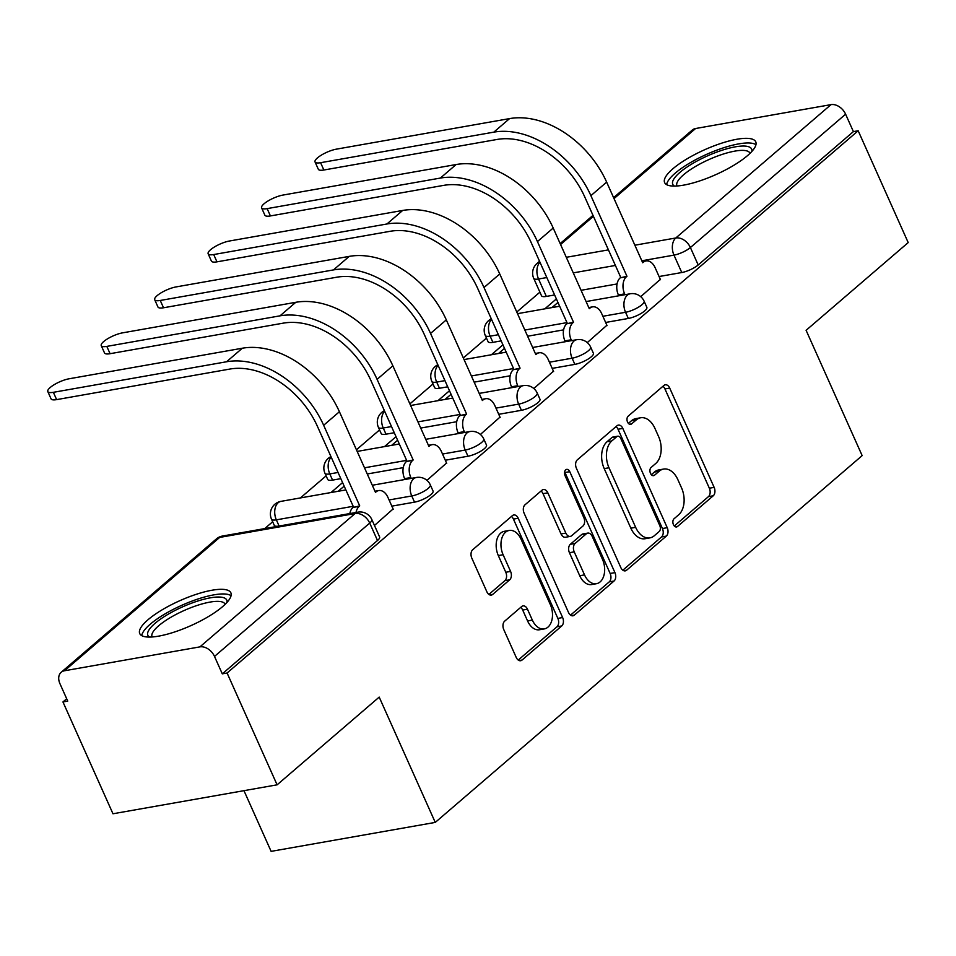 <?xml version="1.0" encoding="UTF-8"?>
<svg xmlns="http://www.w3.org/2000/svg" width="956" height="956" viewBox="0 0 956 956"><rect width="100%" height="100%" fill="white"/><g stroke="black" fill="none" stroke-linecap="round" stroke-linejoin="round"><path stroke-width="1.43" d="M673.43 524.641A4.398 2.856 80 0 0 676.549 526.959A4.398 2.856 80 0 0 677.505 526.481L713.248 495.782A6.286 4.087 80 0 0 714.144 487.381L669.726 388.1A6.286 4.087 80 0 0 665.268 384.802A6.286 4.087 80 0 0 663.894 385.471L628.164 416.171A4.398 2.856 80 0 0 627.542 422.05A4.398 2.856 80 0 0 630.661 424.356A4.398 2.856 80 0 0 631.617 423.89L636.242 419.923A20.1 13.085 80 0 1 640.651 417.772A20.1 13.085 80 0 1 654.896 428.324L658.6 436.593A20.1 13.085 80 0 1 655.732 463.493L651.108 467.472A4.398 2.856 80 0 0 650.486 473.351A4.398 2.856 80 0 0 653.605 475.658A4.398 2.856 80 0 0 654.561 475.192L659.186 471.212A20.1 13.085 80 0 1 663.595 469.073A20.1 13.085 80 0 1 677.852 479.625L681.544 487.895A20.1 13.085 80 0 1 678.676 514.794L674.052 518.761A4.398 2.856 80 0 0 673.43 524.641M747.508 155.625A49.915 13.647 -24.1 0 0 755.754 141.823A49.915 13.647 -24.1 0 0 721.541 143.209A49.915 13.647 -24.1 0 0 672.869 168.794A49.915 13.647 -24.1 0 0 664.623 182.596A49.915 13.647 -24.1 0 0 698.836 181.21A49.915 13.647 -24.1 0 0 747.508 155.625M222.629 606.606A49.915 13.647 -24.1 0 0 230.862 592.804A49.915 13.647 -24.1 0 0 196.649 594.19A49.915 13.647 -24.1 0 0 147.977 619.775A49.915 13.647 -24.1 0 0 139.731 633.577A49.915 13.647 -24.1 0 0 173.956 632.191A49.915 13.647 -24.1 0 0 222.629 606.606M504.66 621.161A6.286 4.087 80 0 0 503.764 629.574L516.228 657.429A6.286 4.087 80 0 0 520.685 660.716A6.286 4.087 80 0 0 522.06 660.046L561.746 625.953A6.286 4.087 80 0 0 562.63 617.552L518.224 518.272A6.286 4.087 80 0 0 513.766 514.973A6.286 4.087 80 0 0 512.392 515.643L472.706 549.736A6.286 4.087 80 0 0 471.81 558.137L486.867 591.788A6.286 4.087 80 0 0 491.324 595.086A6.286 4.087 80 0 0 492.699 594.417L509.679 579.826A6.286 4.087 80 0 0 510.576 571.413L503.107 554.731A16.802 10.934 80 0 1 509.19 530.461A16.802 10.934 80 0 1 521.104 539.268L550.345 604.634A16.802 10.934 80 0 1 544.263 628.917A16.802 10.934 80 0 1 532.349 620.097L527.473 609.199A6.286 4.087 80 0 0 523.016 605.901A6.286 4.087 80 0 0 521.641 606.57L504.66 621.161M858.177 130.769L908.2 242.585L806.099 330.31L862.157 455.618L435.255 822.411L379.197 697.103L277.097 784.828L227.086 673L858.177 130.769L853.397 131.605L845.606 114.194L690.399 247.544A12.798 3.501 155.9 0 1 673.98 255.121L641.835 260.785M620.814 567.565A6.286 4.087 80 0 0 625.272 570.863A6.286 4.087 80 0 0 626.646 570.182L666.332 536.089A6.286 4.087 80 0 0 667.228 527.688L622.81 428.408A6.286 4.087 80 0 0 618.365 425.109A6.286 4.087 80 0 0 616.978 425.779L577.305 459.872A6.286 4.087 80 0 0 576.408 468.285L620.814 567.565M614.039 581.021L574.353 615.114A6.286 4.087 80 0 1 572.979 615.795A6.286 4.087 80 0 1 568.521 612.497L524.115 513.217A6.286 4.087 80 0 1 525.011 504.804L541.992 490.213A6.286 4.087 80 0 1 543.366 489.544A6.286 4.087 80 0 1 547.824 492.842L565.832 533.101A6.286 4.087 80 0 0 570.29 536.4A6.286 4.087 80 0 0 571.664 535.73L582.921 526.051A6.286 4.087 80 0 0 583.817 517.65L565.068 475.73A4.398 2.856 80 0 1 566.657 469.372A4.398 2.856 80 0 1 569.776 471.678L614.935 572.62A6.286 4.087 80 0 1 614.039 581.021L609.247 581.869L570.541 615.126M277.097 784.828L112.975 813.771L62.953 701.955L66.681 698.752M539.901 292.154L516.778 312.026M486.461 338.077L463.337 357.95M433.008 384.001L409.885 403.874M379.556 429.925L356.433 449.786M326.115 475.849L300.411 497.933M272.663 521.773L264.716 528.596M243.971 790.672L271.122 851.366L435.255 822.411M227.086 673L222.294 673.849L214.502 656.425A12.798 9.07 -130.7 0 0 199.912 646.877L64.482 670.765A12.798 9.07 -130.7 0 0 61.172 672.295A12.798 9.07 -130.7 0 0 59.941 683.683L67.733 701.107L62.953 701.955M853.397 131.605L698.191 264.955A12.798 3.501 155.9 0 1 681.771 272.532L659.078 276.535M617.05 283.956L581.057 290.301M554.611 294.962L546.342 296.42L538.551 279.009A12.798 3.501 155.9 0 1 533.723 278.339L541.514 295.762A12.798 3.501 -24.1 0 0 546.342 296.42M613.597 197.653L692.275 130.052A12.798 9.07 49.3 0 1 695.586 128.522L831.003 104.634A12.798 9.07 49.3 0 1 845.606 114.194M587.295 342.595L606.893 325.279M533.842 388.518L553.452 371.203M480.402 434.442L500 417.127M426.95 480.366L446.548 463.039M374.465 525.453L393.107 508.962M414.522 502.151L411.761 495.961A12.798 3.501 155.9 0 0 424.619 490.906A12.798 3.501 155.9 0 0 430.296 484.847L433.056 491.037A12.798 3.501 -24.1 0 1 427.38 497.084A12.798 3.501 -24.1 0 1 414.522 502.151L391.841 506.142M349.812 513.563L279.104 526.039L276.344 519.849A12.798 3.501 155.9 0 1 271.516 519.192L274.276 525.37A12.798 3.501 -24.1 0 0 279.104 526.039M467.974 456.227L465.214 450.049A12.798 3.501 155.9 0 0 478.072 444.982A12.798 3.501 155.9 0 0 483.748 438.935L486.508 445.114A12.798 3.501 -24.1 0 1 480.832 451.16A12.798 3.501 -24.1 0 1 467.974 456.227L445.293 460.23M403.265 467.639L367.259 473.985M340.814 478.657L332.557 480.115L329.796 473.925A12.798 3.501 155.9 0 1 324.956 473.268L327.729 479.446A12.798 3.501 -24.1 0 0 332.557 480.115M521.426 410.303L518.654 404.125A12.798 3.501 155.9 0 0 531.512 399.058A12.798 3.501 155.9 0 0 537.188 393.012L539.961 399.19A12.798 3.501 -24.1 0 1 534.285 405.236A12.798 3.501 -24.1 0 1 521.426 410.303L498.745 414.307M456.705 421.716L420.712 428.073M394.266 432.733L386.009 434.191L383.236 428.013A12.798 3.501 155.9 0 1 378.409 427.344L381.169 433.534A12.798 3.501 -24.1 0 0 386.009 434.191M574.867 364.379L572.106 358.201A12.798 3.501 155.9 0 0 584.964 353.134A12.798 3.501 155.9 0 0 590.641 347.088L593.401 353.266A12.798 3.501 -24.1 0 1 587.725 359.313A12.798 3.501 -24.1 0 1 574.867 364.379L552.186 368.383M510.157 375.792L474.152 382.149M447.719 386.81L439.449 388.267L436.689 382.089A12.798 3.501 155.9 0 1 431.861 381.42L434.622 387.61A12.798 3.501 -24.1 0 0 439.449 388.267M628.319 318.456L625.559 312.277A12.798 3.501 155.9 0 0 638.417 307.211A12.798 3.501 155.9 0 0 644.093 301.164L646.853 307.342A12.798 3.501 -24.1 0 1 641.177 313.389A12.798 3.501 -24.1 0 1 628.319 318.456L605.638 322.459M563.598 329.868L527.604 336.225M501.159 340.886L492.902 342.344L490.129 336.165A12.798 3.501 155.9 0 1 485.301 335.508L488.074 341.686A12.798 3.501 -24.1 0 0 492.902 342.344M640.735 296.671L660.345 279.355M556.38 298.917L544.824 308.836M502.928 344.841L491.372 354.76M449.475 390.753L437.932 400.684M396.035 436.677L384.479 446.607M342.583 482.601L331.027 492.531M551.994 307.581L557.957 302.454M222.294 673.849L377.5 540.499A12.798 3.501 -24.1 0 0 379.616 536.961L371.824 519.538A12.798 3.501 155.9 0 1 369.709 523.075L214.502 656.425M498.554 353.493L504.517 348.378M445.102 399.417L451.065 394.302M391.661 445.341L397.612 440.226M338.209 491.265L344.172 486.138M663.595 469.073L658.803 469.91A20.1 13.085 80 0 0 654.406 472.061L659.186 471.212M651.335 474.69L654.406 472.061M640.651 417.772L635.86 418.62A20.1 13.085 80 0 0 631.462 420.76L636.242 419.923M628.391 423.4L631.462 420.76M674.291 525.991L708.456 496.63A6.286 4.087 80 0 0 709.352 488.217L664.946 388.937A6.286 4.087 80 0 0 662.926 386.308M622.834 570.194L661.54 536.937A6.286 4.087 80 0 0 662.436 528.537L618.03 429.244A6.286 4.087 80 0 0 616.011 426.615M659.174 531.548A4.398 2.856 80 0 0 659.807 525.669L620.814 438.517A4.398 2.856 80 0 0 617.707 436.211A4.398 2.856 80 0 0 616.74 436.677L611.864 440.871A20.1 13.085 80 0 0 608.996 467.771L635.644 527.33A20.1 13.085 80 0 0 649.901 537.881A20.1 13.085 80 0 0 654.298 535.742L659.174 531.548M617.707 436.211L612.915 437.059A4.398 2.856 80 0 0 611.948 437.525L616.74 436.677M649.901 537.881L645.109 538.73A20.1 13.085 80 0 1 630.852 528.178L604.216 468.607A20.1 13.085 80 0 1 607.072 441.708L611.948 437.525M570.29 536.4L565.498 537.248A6.286 4.087 80 0 1 561.041 533.95L543.032 493.678A6.286 4.087 80 0 0 541.012 491.049M609.247 581.869A6.286 4.087 80 0 0 610.143 573.457L564.996 472.527A4.398 2.856 80 0 0 564.626 471.834M584.522 574.891A16.802 10.934 80 0 0 596.436 583.71A16.802 10.934 80 0 0 602.507 559.427L592.206 536.4A6.286 4.087 80 0 0 587.761 533.101A6.286 4.087 80 0 0 586.375 533.771L575.118 543.45A6.286 4.087 80 0 0 574.221 551.863L584.522 574.891L579.73 575.727A16.802 10.934 80 0 0 591.645 584.546L596.436 583.71M587.761 533.101L582.969 533.95A6.286 4.087 80 0 0 581.595 534.619L586.375 533.771M579.73 575.727L569.429 552.699A6.286 4.087 80 0 1 570.326 544.299L581.595 534.619M544.263 628.917L539.483 629.753A16.802 10.934 80 0 1 527.569 620.934L522.693 610.048A6.286 4.087 80 0 0 520.673 607.407M509.19 530.461L504.398 531.297A16.802 10.934 80 0 0 498.327 555.579L503.107 554.731M488.886 594.429L504.899 580.662A6.286 4.087 80 0 0 505.784 572.262L498.327 555.579M518.248 660.058L556.954 626.801A6.286 4.087 80 0 0 557.85 618.389L513.444 519.108A6.286 4.087 80 0 0 511.424 516.479M660.5 279.702L655.111 267.668A12.798 8.329 80 0 0 646.041 260.94A12.798 8.329 80 0 0 643.233 262.314L642.719 262.757L606.654 182.118A85.12 60.288 -130.7 0 0 509.572 118.604L336.357 149.16A14.722 4.027 -24.1 0 0 321.575 154.992A14.722 4.027 -24.1 0 0 315.038 161.946A14.722 4.027 -24.1 0 0 320.595 162.699L323.869 170.013A14.722 4.027 155.9 0 1 318.312 169.248L315.038 161.946M618.771 295.798L618.401 294.962A12.798 8.329 -100 0 1 620.229 277.838L626.957 276.296L590.892 195.657A85.12 60.288 -130.7 0 0 493.822 132.143L320.595 162.699M323.869 170.013L497.084 139.457A76.791 54.396 49.3 0 1 584.666 196.757L620.743 277.395M626.957 276.296L626.443 276.738A12.798 8.329 80 0 0 624.627 293.862L618.401 294.962M624.997 294.699L624.627 293.862M674.446 186.097A43.199 11.807 155.9 0 1 697.796 160.62A43.199 11.807 155.9 0 1 748.381 146.65A43.199 11.807 155.9 0 1 751.822 151.49M750.03 153.33A39.997 10.934 -24.1 0 0 749.97 153.187A39.997 10.934 -24.1 0 0 746.959 150.94A39.997 10.934 -24.1 0 0 703.508 162.126A39.997 10.934 -24.1 0 0 676.944 185.846A39.997 10.934 -24.1 0 0 677.015 185.99M755.957 144.703A49.593 13.551 -24.1 0 0 753.734 143.675A49.593 13.551 -24.1 0 0 703.52 155.768A49.593 13.551 -24.1 0 0 666.631 184.651M149.554 637.078A43.199 11.807 155.9 0 1 172.905 611.589A43.199 11.807 155.9 0 1 223.489 597.631A43.199 11.807 155.9 0 1 226.931 602.459M225.138 604.312A39.997 10.934 -24.1 0 0 225.078 604.168A39.997 10.934 -24.1 0 0 222.067 601.922A39.997 10.934 -24.1 0 0 178.629 613.107A39.997 10.934 -24.1 0 0 152.064 636.827A39.997 10.934 -24.1 0 0 152.124 636.971M231.065 595.684A49.593 13.551 -24.1 0 0 228.854 594.656A49.593 13.551 -24.1 0 0 178.629 606.749A49.593 13.551 -24.1 0 0 141.739 635.632M607.048 325.626L601.671 313.58A12.798 8.329 80 0 0 592.589 306.864A12.798 8.329 80 0 0 589.792 308.238L589.278 308.68L553.201 228.042A85.12 60.288 -130.7 0 0 456.132 164.528L282.904 195.084A14.722 4.027 -24.1 0 0 268.122 200.915A14.722 4.027 -24.1 0 0 261.597 207.87A14.722 4.027 -24.1 0 0 267.142 208.623L270.417 215.936A14.722 4.027 155.9 0 1 264.86 215.172L261.597 207.87M565.331 341.722L564.948 340.886A12.798 8.329 -100 0 1 566.777 323.761L573.516 322.22L537.439 241.581A85.12 60.288 -130.7 0 0 440.369 178.067L267.142 208.623M270.417 215.936L443.632 185.38A76.791 54.396 49.3 0 1 531.225 242.681L567.29 323.319M573.516 322.22L573.003 322.662A12.798 8.329 80 0 0 571.174 339.786L564.948 340.886M571.545 340.623L571.174 339.786M553.608 371.549L548.218 359.504A12.798 8.329 80 0 0 539.148 352.788A12.798 8.329 80 0 0 536.34 354.162L535.826 354.592L499.749 273.966A85.12 60.288 -130.7 0 0 402.679 210.451L229.464 241.008A14.722 4.027 -24.1 0 0 214.67 246.827A14.722 4.027 -24.1 0 0 208.145 253.782A14.722 4.027 -24.1 0 0 213.702 254.547L216.964 261.848A14.722 4.027 155.9 0 1 211.407 261.096L208.145 253.782M511.878 387.646L511.508 386.81A12.798 8.329 -100 0 1 513.324 369.673L520.064 368.144L483.999 287.505A85.12 60.288 -130.7 0 0 386.917 223.991L213.702 254.547M216.964 261.848L390.191 231.292A76.791 54.396 49.3 0 1 477.773 288.604L513.85 369.231M520.064 368.144L519.55 368.586A12.798 8.329 80 0 0 517.722 385.71L511.508 386.81M518.104 386.547L517.722 385.71M500.155 417.461L494.766 405.428A12.798 8.329 80 0 0 485.696 398.712A12.798 8.329 80 0 0 482.888 400.074L482.374 400.516L446.309 319.89A85.12 60.288 -130.7 0 0 349.239 256.375L176.012 286.931A14.722 4.027 -24.1 0 0 161.229 292.751A14.722 4.027 -24.1 0 0 154.693 299.706A14.722 4.027 -24.1 0 0 160.25 300.471L163.524 307.772A14.722 4.027 155.9 0 1 157.967 307.019L154.693 299.706M458.426 433.558L458.055 432.721A12.798 8.329 -100 0 1 459.884 415.597L466.612 414.067L430.547 333.429A85.12 60.288 -130.7 0 0 333.477 269.915L160.25 300.471M163.524 307.772L336.739 277.216A76.791 54.396 49.3 0 1 424.321 334.528L460.398 415.155M466.612 414.067L466.098 414.498A12.798 8.329 80 0 0 464.281 431.634L458.055 432.721M464.652 432.471L464.281 431.634M446.703 463.385L441.325 451.351A12.798 8.329 80 0 0 432.243 444.636A12.798 8.329 80 0 0 429.447 445.998L428.933 446.44L392.856 365.801A85.12 60.288 -130.7 0 0 295.786 302.299L122.559 332.855A14.722 4.027 -24.1 0 0 107.777 338.675A14.722 4.027 -24.1 0 0 101.252 345.63A14.722 4.027 -24.1 0 0 106.809 346.395L110.071 353.696A14.722 4.027 155.9 0 1 104.515 352.943L101.252 345.63M404.986 479.482L404.603 478.645A12.798 8.329 -100 0 1 406.431 461.521L413.171 459.979L377.094 379.353A85.12 60.288 -130.7 0 0 280.024 315.839L106.809 346.395M110.071 353.696L283.299 323.14A76.791 54.396 49.3 0 1 370.88 380.44L406.945 461.079M413.171 459.979L412.657 460.422A12.798 8.329 80 0 0 410.829 477.546L404.603 478.645M411.2 478.394L410.829 477.546M393.263 509.309L387.873 497.275A12.798 8.329 80 0 0 378.803 490.559A12.798 8.329 80 0 0 375.995 491.922L375.481 492.364L339.416 411.725A85.12 60.288 -130.7 0 0 242.334 348.223L69.119 378.779A14.722 4.027 -24.1 0 0 54.325 384.599A14.722 4.027 -24.1 0 0 47.8 391.554A14.722 4.027 -24.1 0 0 53.357 392.319L56.619 399.62A14.722 4.027 155.9 0 1 51.062 398.855L47.8 391.554M349.812 513.587A12.798 8.329 -100 0 1 352.991 507.445L359.719 505.903L323.654 425.265A85.12 60.288 -130.7 0 0 226.572 361.762L53.357 392.319M56.619 399.62L229.846 369.064A76.791 54.396 49.3 0 1 317.428 426.364L353.505 507.003M359.719 505.903L359.205 506.345A12.798 8.329 80 0 0 356.026 512.488M675.486 526.84L677.505 526.481M629.586 424.249L631.617 423.89M652.542 475.55L654.561 475.192M199.912 646.877L355.106 513.527L219.689 537.415L64.482 670.765M681.771 272.532L673.98 255.121A12.798 8.329 80 0 1 675.796 237.984L831.003 104.634M615.401 265.445L573.265 272.878M546.82 277.551L538.551 279.009A12.798 8.329 80 0 1 539.973 262.255M566.299 257.307L608.434 249.875M634.868 245.214L675.796 237.984A12.798 9.07 49.3 0 1 690.399 247.544L698.191 264.955M695.586 128.522L614.027 198.597M593.413 216.307L560.575 244.521M430.296 484.847A12.798 12.798 0 0 0 416.386 477.474A12.798 8.329 -100 0 0 413.59 478.837A12.798 8.329 -100 0 0 411.761 495.961L389.08 499.964M353.182 506.298L276.344 519.849A12.798 8.329 -100 0 1 278.172 502.725A12.798 8.329 80 0 1 280.968 501.362A12.798 12.798 0 0 0 271.516 519.192M483.748 438.935A12.798 12.798 0 0 0 469.838 431.55A12.798 8.329 -100 0 0 467.03 432.913A12.798 8.329 -100 0 0 465.214 450.049L442.532 454.04M406.635 460.374L364.499 467.807M338.054 472.467L329.796 473.925A12.798 8.329 -100 0 1 331.218 457.183M537.188 393.012A12.798 12.798 0 0 0 523.29 385.627A12.798 8.329 -100 0 0 520.482 387.001A12.798 8.329 -100 0 0 518.654 404.125L495.973 408.116M460.075 414.45L417.939 421.883M391.506 426.555L383.236 428.013A12.798 8.329 -100 0 1 384.659 411.259M590.641 347.088A12.798 12.798 0 0 0 576.731 339.703A12.798 8.329 -100 0 0 573.935 341.077A12.798 8.329 -100 0 0 572.106 358.201L549.425 362.205M513.527 368.526L471.392 375.959M444.946 380.631L436.689 382.089A12.798 8.329 -100 0 1 438.111 365.335M644.093 301.164A12.798 12.798 0 0 0 630.183 293.779A12.798 8.329 -100 0 0 627.375 295.153A12.798 8.329 -100 0 0 625.559 312.277L602.866 316.281M566.98 322.614L524.844 330.047M498.399 334.708L490.129 336.165A12.798 8.329 -100 0 1 491.551 319.412M377.5 540.499L369.709 523.075A12.798 9.07 49.3 0 0 355.106 513.527A12.798 8.329 -100 0 1 357.914 512.153L222.497 536.041A12.798 12.798 0 0 0 216.379 538.945L61.172 672.295M216.379 538.945A12.798 9.07 -130.7 0 1 219.689 537.415A12.798 8.329 -100 0 1 222.497 536.041M539.853 261.992A12.798 9.07 -130.7 0 0 537.069 263.402A12.798 12.798 0 0 0 533.723 278.339M664.946 388.937L669.726 388.1M709.352 488.217L714.144 487.381M708.456 496.63L713.248 495.782M618.03 429.244L622.81 428.408M662.436 528.537L667.228 527.688M661.54 536.937L666.332 536.089M623.742 570.696L626.646 570.182M607.072 441.708L611.864 440.871M604.216 468.607L608.996 467.771M630.852 528.178L635.644 527.33M571.449 615.628L574.353 615.114M543.032 493.678L547.824 492.842M561.041 533.95L565.832 533.101M564.996 472.527L569.776 471.678M610.143 573.457L614.935 572.62M570.326 544.299L575.118 543.45M569.429 552.699L574.221 551.863M522.693 610.048L527.473 609.199M527.569 620.934L532.349 620.097M505.784 572.262L510.576 571.413M504.899 580.662L509.679 579.826M489.795 594.931L492.699 594.417M513.444 519.108L518.224 518.272M557.85 618.389L562.63 617.552M556.954 626.801L561.746 625.953M519.156 660.56L522.06 660.046M643.233 262.314L642.575 262.434M590.892 195.657L606.654 182.118M626.443 276.738L620.229 277.838M493.822 132.143L509.572 118.604M589.792 308.238L589.123 308.346M537.439 241.581L553.201 228.042M573.003 322.662L566.777 323.761M440.369 178.067L456.132 164.528M536.34 354.162L535.683 354.27M483.999 287.505L499.749 273.966M519.55 368.586L513.324 369.673M386.917 223.991L402.679 210.451M482.888 400.074L482.23 400.194M430.547 333.429L446.309 319.89M466.098 414.498L459.884 415.597M333.477 269.915L349.239 256.375M429.447 445.998L428.778 446.117M377.094 379.353L392.856 365.801M412.657 460.422L406.431 461.521M280.024 315.839L295.786 302.299M375.995 491.922L375.338 492.041M323.654 425.265L339.416 411.725M359.205 506.345L352.991 507.445M226.572 361.762L242.334 348.223M491.288 318.814A12.798 12.798 0 0 0 485.301 335.508M517.507 313.664L559.642 306.231M586.088 301.558L630.183 293.779M437.836 364.738A12.798 12.798 0 0 0 431.861 381.42M464.066 359.575L506.202 352.143M532.647 347.482L576.731 339.703M384.396 410.662A12.798 12.798 0 0 0 378.409 427.344M410.614 405.499L452.75 398.066M479.195 393.406L523.29 385.627M330.943 456.586A12.798 12.798 0 0 0 324.956 473.268M357.174 451.423L399.309 443.99M425.743 439.33L469.838 431.55M280.968 501.362L345.857 489.914M372.302 485.254L416.386 477.474M371.824 519.538A12.798 12.798 0 0 0 357.914 512.153M592.995 215.363L560.156 243.577M539.543 261.275L537.069 263.402M646.041 260.94L642.217 261.621M592.589 306.864L588.765 307.545M539.148 352.788L535.324 353.469M485.696 398.712L481.872 399.393M432.243 444.636L428.419 445.305M378.803 490.559L374.979 491.229"/></g></svg>
